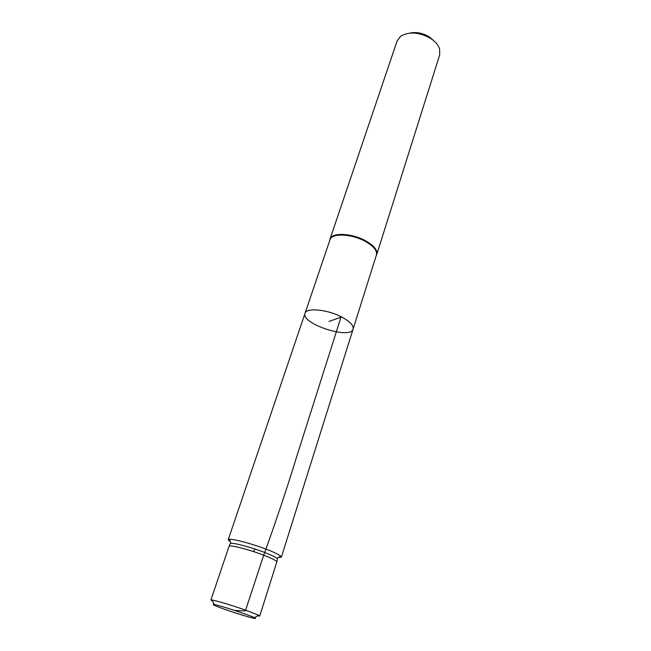 <?xml version="1.0" encoding="UTF-8"?>
<svg xmlns="http://www.w3.org/2000/svg" width="651" height="651" viewBox="0 0 651 651"><rect width="100%" height="100%" fill="white"/><g stroke="black" fill="none" stroke-linecap="round" stroke-linejoin="round"><path stroke-width="0.98" d="M305.034 313.318L330.008 239.714C331.579 232.814 352.191 233.774 365.829 241.676C373.804 246.363 377.336 250.765 376.441 254.891L353.119 329.04C353.818 325.508 349.978 321.496 341.604 316.988C327.274 309.38 306.239 307.418 305.034 313.318C300.55 323.693 350.62 340.058 353.119 329.04C353.818 325.508 349.978 321.496 341.604 316.988C327.274 309.38 306.239 307.418 305.034 313.318L228.2 539.801L230.478 541.998M376.221 255.574L376.791 254.411C377.702 250.244 374.138 245.801 366.106 241.082C352.362 233.115 331.595 232.155 330.008 239.112L329.78 240.398M434.014 40.956L429.806 37.237C423.272 33.136 416.64 31.753 409.894 33.071M376.791 254.411L439.702 54.822L439.596 48.906C438.367 45.188 435.576 41.819 431.222 38.808C419.643 32.111 409.471 31.24 400.699 36.196L397.126 40.907L330.008 239.112M278.229 557.606L281.362 557.183L280.752 556.157C278.823 554.546 274.185 552.308 266.829 549.444C252.669 543.927 233.327 538.751 229.298 539.337L228.2 539.801M276.813 561.919L277.505 559.282L276.952 558.338C275.202 556.922 271.052 554.945 264.501 552.406C251.896 547.515 234.702 542.877 231.072 543.349L230.072 543.78L229.071 546.319M257.593 615.862L259.741 616.017L258.65 615.228L245.932 610.247C233.318 605.772 216.417 600.67 212.242 600.059L210.891 600.051L229.038 546.376C228.908 544.399 248.837 549.403 263.679 555.157C272.387 558.542 276.756 560.82 276.805 561.984L276.789 562.016M225.368 609.572C240.846 615.04 260.473 620.566 254.476 617.709C249.618 615.122 219.599 605.308 214.146 604.527C211.225 604.193 214.96 605.878 225.368 609.572M210.891 600.051L212.722 601.198M254.639 548.915L253.752 551.649M234.539 610.426L245.37 610.947L263.167 556.76C275.56 522.615 286.879 488.795 297.116 455.301L340.969 317.208L328.999 321.415M376.351 255.168L376.677 254.72M329.919 239.991L329.919 239.438M353.119 329.04L281.362 557.183M276.952 558.338L280.752 556.157M231.072 543.349L229.298 539.337M254.476 617.709L258.65 615.228M214.146 604.527L212.242 600.059M276.805 561.984L259.741 616.017"/></g></svg>
